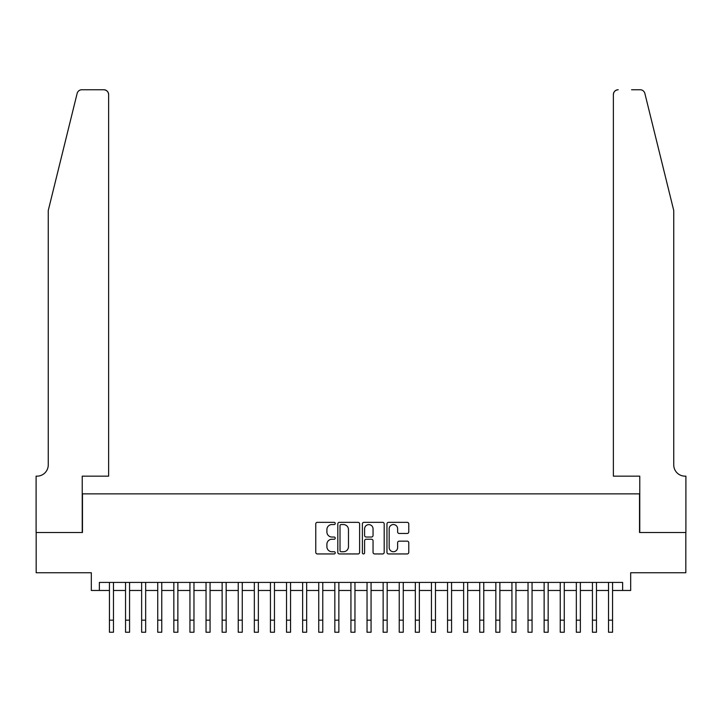 <?xml version="1.0" encoding="UTF-8"?>
<svg xmlns="http://www.w3.org/2000/svg" width="722" height="722" viewBox="0 0 722 722"><rect width="100%" height="100%" fill="white"/><g stroke="black" fill="none" stroke-linecap="round" stroke-linejoin="round"><path stroke-width="1.08" d="M335.243 523.441A1.11 1.11 0 0 0 334.133 522.34L317.346 522.34A1.579 1.579 0 0 0 315.767 523.919L315.767 552.366A1.579 1.579 0 0 0 317.346 553.945L334.133 553.945A1.11 1.11 0 0 0 335.243 552.835A1.11 1.11 0 0 0 334.133 551.734L331.958 551.734A5.054 5.054 0 0 1 326.904 546.671L326.904 544.307A5.054 5.054 0 0 1 331.958 539.244L334.133 539.244A1.11 1.11 0 0 0 335.243 538.143A1.11 1.11 0 0 0 334.133 537.033L331.958 537.033A5.054 5.054 0 0 1 326.904 531.979L326.904 529.605A5.054 5.054 0 0 1 331.958 524.551L334.133 524.551A1.11 1.11 0 0 0 335.243 523.441M407.181 533.477A1.579 1.579 0 0 0 408.769 531.897L408.769 523.919A1.579 1.579 0 0 0 407.181 522.34L388.535 522.34A1.579 1.579 0 0 0 386.956 523.919L386.956 552.366A1.579 1.579 0 0 0 388.535 553.945L407.181 553.945A1.579 1.579 0 0 0 408.769 552.366L408.769 542.727A1.579 1.579 0 0 0 407.181 541.148L399.203 541.148A1.579 1.579 0 0 0 397.623 542.727L397.623 547.502A4.224 4.224 0 0 1 393.4 551.734A4.224 4.224 0 0 1 389.167 547.502L389.167 528.775A4.224 4.224 0 0 1 393.4 524.551A4.224 4.224 0 0 1 397.623 528.775L397.623 531.897A1.579 1.579 0 0 0 399.203 533.477L407.181 533.477M99.374 590.47L99.374 582.419L622.626 582.419L622.626 590.47L630.676 590.47L630.676 572.754L685.819 572.754L685.819 532.502L639.53 532.502L639.53 493.866L82.47 493.866L82.47 532.502L36.181 532.502L36.181 572.754L91.324 572.754L91.324 590.47L109.437 590.47M359.619 523.919A1.579 1.579 0 0 0 358.04 522.34L339.385 522.34A1.579 1.579 0 0 0 337.806 523.919L337.806 552.366A1.579 1.579 0 0 0 339.385 553.945L358.04 553.945A1.579 1.579 0 0 0 359.619 552.366L359.619 523.919M363.96 522.34L382.615 522.34A1.579 1.579 0 0 1 384.194 523.919L384.194 552.366A1.579 1.579 0 0 1 382.615 553.945L374.628 553.945A1.579 1.579 0 0 1 373.048 552.366L373.048 540.832A1.579 1.579 0 0 0 371.469 539.244L366.171 539.244A1.579 1.579 0 0 0 364.592 540.832L364.592 552.835A1.11 1.11 0 0 1 363.491 553.945A1.11 1.11 0 0 1 362.381 552.835L362.381 523.919A1.579 1.579 0 0 1 363.96 522.34M113.462 590.47L125.538 590.47M129.563 590.47L141.638 590.47M145.663 590.47L157.739 590.47M161.764 590.47L173.84 590.47M177.865 590.47L189.94 590.47M193.965 590.47L206.041 590.47M210.066 590.47L222.132 590.47M226.157 590.47L238.233 590.47M242.258 590.47L254.334 590.47M258.359 590.47L270.434 590.47M274.459 590.47L286.535 590.47M290.56 590.47L302.635 590.47M306.66 590.47L318.736 590.47M322.761 590.47L334.837 590.47M338.862 590.47L350.937 590.47M354.962 590.47L367.038 590.47M371.063 590.47L383.138 590.47M387.163 590.47L399.239 590.47M403.264 590.47L415.34 590.47M419.365 590.47L431.44 590.47M435.465 590.47L447.541 590.47M451.566 590.47L463.641 590.47M467.666 590.47L479.742 590.47M483.767 590.47L495.843 590.47M499.868 590.47L511.934 590.47M515.959 590.47L528.035 590.47M532.06 590.47L544.135 590.47M548.16 590.47L560.236 590.47M564.261 590.47L576.337 590.47M580.362 590.47L592.437 590.47M596.462 590.47L608.538 590.47M612.563 590.47L622.626 590.47M341.127 524.551A1.11 1.11 0 0 0 340.017 525.661L340.017 550.624A1.11 1.11 0 0 0 341.127 551.734L343.419 551.734A5.054 5.054 0 0 0 348.473 546.671L348.473 529.605A5.054 5.054 0 0 0 343.419 524.551L341.127 524.551M373.048 528.856A4.224 4.224 0 0 0 368.825 524.632A4.224 4.224 0 0 0 364.592 528.856L364.592 535.453A1.579 1.579 0 0 0 366.171 537.033L371.469 537.033A1.579 1.579 0 0 0 373.048 535.453L373.048 528.856M109.437 620.171L113.462 620.171L113.462 632.246L109.437 632.246L109.437 582.419M113.462 620.171L113.462 582.419M77.137 93.427C78.364 90.782 78.364 90.782 77.137 93.427L48.257 210.508L48.257 464.887A11.272 11.272 0 0 1 36.984 476.159L36.1 476.159L36.1 532.502L82.227 532.502L82.227 476.159L108.634 476.159L108.634 94.582A4.828 4.828 0 0 0 103.797 89.754L81.821 89.754A4.828 4.828 0 0 0 77.137 93.427M90.44 89.754L103.797 89.754C106.712 90.06 108.327 91.667 108.634 94.582L108.634 476.159M48.257 464.887A11.272 11.272 0 0 1 36.984 476.159M664.89 174.607L644.863 93.427C643.636 90.782 643.636 90.782 644.863 93.427L673.743 210.508L673.743 464.887A11.272 11.272 0 0 0 685.016 476.159L685.9 476.159L685.9 532.502L639.773 532.502L639.773 476.159L613.366 476.159L613.366 94.582L613.366 476.159M631.56 89.754L640.179 89.754A4.828 4.828 0 0 1 644.863 93.427M618.203 89.754A4.828 4.828 0 0 0 613.366 94.582C613.673 91.667 615.288 90.06 618.203 89.754M673.743 464.887A11.272 11.272 0 0 0 685.016 476.159M125.538 620.171L129.563 620.171L129.563 632.246L125.538 632.246L125.538 582.419M129.563 620.171L129.563 582.419M141.638 620.171L145.663 620.171L145.663 632.246L141.638 632.246L141.638 582.419M145.663 620.171L145.663 582.419M157.739 620.171L161.764 620.171L161.764 632.246L157.739 632.246L157.739 582.419M161.764 620.171L161.764 582.419M173.84 620.171L177.865 620.171L177.865 632.246L173.84 632.246L173.84 582.419M177.865 620.171L177.865 582.419M189.94 620.171L193.965 620.171L193.965 632.246L189.94 632.246L189.94 582.419M193.965 620.171L193.965 582.419M206.041 620.171L210.066 620.171L210.066 632.246L206.041 632.246L206.041 582.419M210.066 620.171L210.066 582.419M222.132 620.171L226.157 620.171L226.157 632.246L222.132 632.246L222.132 582.419M226.157 620.171L226.157 582.419M238.233 620.171L242.258 620.171L242.258 632.246L238.233 632.246L238.233 582.419M242.258 620.171L242.258 582.419M254.334 620.171L258.359 620.171L258.359 632.246L254.334 632.246L254.334 582.419M258.359 620.171L258.359 582.419M270.434 620.171L274.459 620.171L274.459 632.246L270.434 632.246L270.434 582.419M274.459 620.171L274.459 582.419M286.535 620.171L290.56 620.171L290.56 632.246L286.535 632.246L286.535 582.419M290.56 620.171L290.56 582.419M302.635 620.171L306.66 620.171L306.66 632.246L302.635 632.246L302.635 582.419M306.66 620.171L306.66 582.419M318.736 620.171L322.761 620.171L322.761 632.246L318.736 632.246L318.736 582.419M322.761 620.171L322.761 582.419M334.837 620.171L338.862 620.171L338.862 632.246L334.837 632.246L334.837 582.419M338.862 620.171L338.862 582.419M350.937 620.171L354.962 620.171L354.962 632.246L350.937 632.246L350.937 582.419M354.962 620.171L354.962 582.419M367.038 620.171L371.063 620.171L371.063 632.246L367.038 632.246L367.038 582.419M371.063 620.171L371.063 582.419M383.138 620.171L387.163 620.171L387.163 632.246L383.138 632.246L383.138 582.419M387.163 620.171L387.163 582.419M399.239 620.171L403.264 620.171L403.264 632.246L399.239 632.246L399.239 582.419M403.264 620.171L403.264 582.419M415.34 620.171L419.365 620.171L419.365 632.246L415.34 632.246L415.34 582.419M419.365 620.171L419.365 582.419M431.44 620.171L435.465 620.171L435.465 632.246L431.44 632.246L431.44 582.419M435.465 620.171L435.465 582.419M447.541 620.171L451.566 620.171L451.566 632.246L447.541 632.246L447.541 582.419M451.566 620.171L451.566 582.419M463.641 620.171L467.666 620.171L467.666 632.246L463.641 632.246L463.641 582.419M467.666 620.171L467.666 582.419M479.742 620.171L483.767 620.171L483.767 632.246L479.742 632.246L479.742 582.419M483.767 620.171L483.767 582.419M495.843 620.171L499.868 620.171L499.868 632.246L495.843 632.246L495.843 582.419M499.868 620.171L499.868 582.419M511.934 620.171L515.959 620.171L515.959 632.246L511.934 632.246L511.934 582.419M515.959 620.171L515.959 582.419M528.035 620.171L532.06 620.171L532.06 632.246L528.035 632.246L528.035 582.419M532.06 620.171L532.06 582.419M544.135 620.171L548.16 620.171L548.16 632.246L544.135 632.246L544.135 582.419M548.16 620.171L548.16 582.419M560.236 620.171L564.261 620.171L564.261 632.246L560.236 632.246L560.236 582.419M564.261 620.171L564.261 582.419M576.337 620.171L580.362 620.171L580.362 632.246L576.337 632.246L576.337 582.419M580.362 620.171L580.362 582.419M592.437 620.171L596.462 620.171L596.462 632.246L592.437 632.246L592.437 582.419M596.462 620.171L596.462 582.419M608.538 620.171L612.563 620.171L612.563 632.246L608.538 632.246L608.538 582.419M612.563 620.171L612.563 582.419"/></g></svg>
